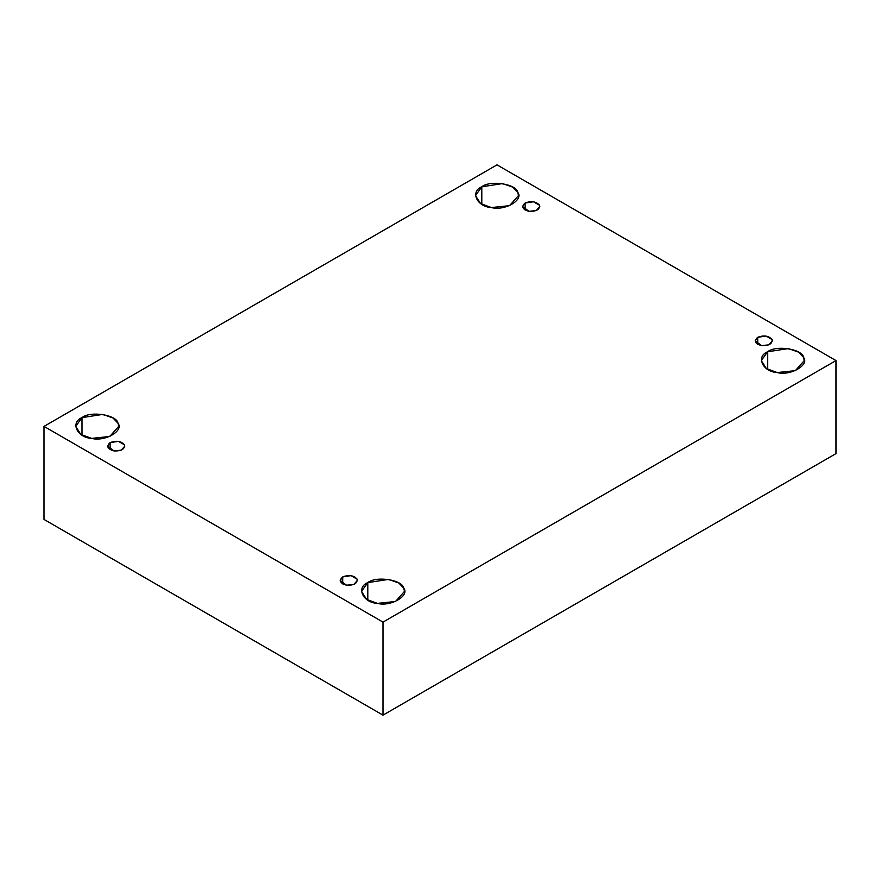 <?xml version="1.0" encoding="UTF-8"?>
<svg xmlns="http://www.w3.org/2000/svg" width="880" height="880" viewBox="0 0 880 880"><rect width="100%" height="100%" fill="white"/><g stroke="black" fill="none" stroke-linecap="round" stroke-linejoin="round"><path stroke-width="1.32" d="M525.129 203.038L522.61 206.547L528.979 211.343L536.228 210.573L539.814 206.547L539.517 205.26L533.434 201.751L525.129 203.038L525.129 210.056L525.129 203.038C531.344 200.717 536.14 201.454 539.517 205.26C539.88 209.528 536.371 211.552 528.979 211.343C522.401 209.385 521.114 206.624 525.129 203.038M481.8 204.347L481.8 186.802L475.508 195.569L480.568 203.577L491.447 207.559L509.542 205.656L518.507 195.569L517.77 192.357L512.776 187.143L502.568 183.579L481.8 186.802L481.8 204.347M82.005 435.171L82.005 417.615L75.702 426.393L80.762 434.39L91.641 438.383L109.747 436.48L118.701 426.393L117.975 423.181L112.981 417.967L102.773 414.403L82.005 417.615L82.005 435.171M110.132 442.629L107.613 446.138L113.982 450.934L121.22 450.175L124.806 446.138L124.509 444.862L118.437 441.342L110.132 442.629L110.132 449.658L110.132 442.629C116.347 440.319 121.143 441.056 124.509 444.862C124.883 449.13 121.374 451.154 113.982 450.934C107.393 448.987 106.117 446.226 110.132 442.629M342.705 576.917L340.186 580.426L346.566 585.222L353.804 584.452L357.39 580.426L357.093 579.139L351.021 575.63L342.705 576.917L342.705 583.935L342.705 576.917C348.931 574.596 353.716 575.333 357.093 579.139C357.467 583.407 353.958 585.431 346.566 585.222C339.977 583.275 338.701 580.503 342.705 576.917M367.796 600.171L367.796 582.615L361.493 591.393L366.553 599.39L377.432 603.383L395.527 601.48L404.492 591.393L403.755 588.181L398.772 582.967L388.553 579.403L367.796 582.615L367.796 600.171M767.591 369.347L767.591 351.791L761.299 360.569L766.359 368.566L777.227 372.559L795.333 370.656L804.298 360.569L803.561 357.357L798.567 352.143L788.359 348.579L767.591 351.791L767.591 369.347M757.713 337.315L755.194 340.824L761.563 345.62L768.812 344.861L772.387 340.824L772.101 339.537L766.018 336.028L757.713 337.315L757.713 344.333L757.713 337.315C763.928 334.994 768.724 335.742 772.101 339.537C772.464 343.805 768.955 345.829 761.563 345.62C754.985 343.673 753.698 340.901 757.713 337.315M836 453.607L836 360.569L382.998 622.116L382.998 715.143L836 453.607L382.998 715.143L382.998 622.116L836 360.569L836 453.607M44 519.431L44 426.393L497.002 164.857L836 360.569L497.002 164.857L44 426.393L382.998 622.116L44 426.393L44 519.431L382.998 715.143L44 519.431M767.591 351.791C775.918 344.883 802.34 348.975 803.561 357.357C809.765 364.98 790.416 376.145 777.227 372.559C762.707 371.855 755.623 356.598 767.591 351.791M367.796 582.615C376.112 575.707 402.545 579.799 403.755 588.181C409.97 595.793 390.621 606.969 377.432 603.383C362.901 602.679 355.817 587.422 367.796 582.615M82.005 417.615C90.321 410.707 116.754 414.799 117.975 423.181C124.179 430.804 104.83 441.969 91.641 438.383C77.11 437.679 70.037 422.422 82.005 417.615M481.8 186.802C490.127 179.883 516.549 183.975 517.77 192.357C523.974 199.98 504.636 211.145 491.447 207.559C476.916 206.855 469.832 191.598 481.8 186.802"/></g></svg>
